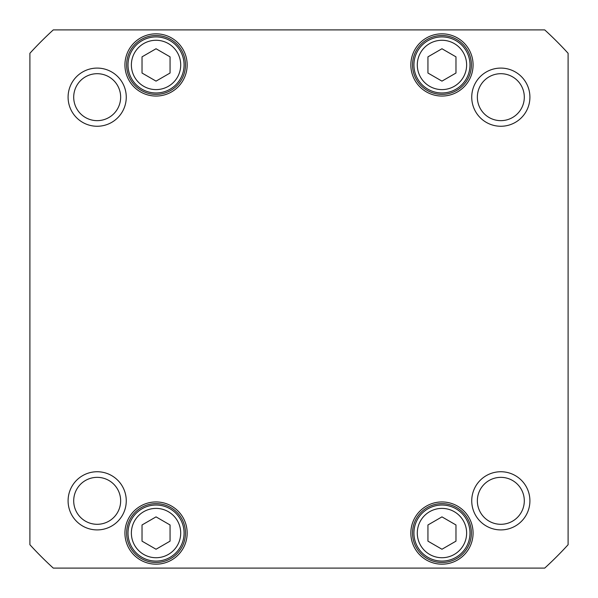 <?xml version="1.0" encoding="UTF-8"?>
<svg xmlns="http://www.w3.org/2000/svg" width="598" height="598" viewBox="0 0 598 598"><rect width="100%" height="100%" fill="white"/><g stroke="black" fill="none" stroke-linecap="round" stroke-linejoin="round"><path stroke-width="0.9" d="M142.025 56.847L156.041 48.752L170.056 56.847L170.056 73.031L156.041 81.126L142.025 73.031L142.025 56.847M427.944 524.969L441.959 516.874L455.975 524.969L455.975 541.153L441.959 549.248L427.944 541.153L427.944 524.969M142.025 541.153L142.025 524.969L156.041 516.874L170.056 524.969L170.056 541.153L156.041 549.248L142.025 541.153M427.944 56.847L441.959 48.752L455.975 56.847L455.975 73.031L441.959 81.126L427.944 73.031L427.944 56.847M29.9 53.282A364.406 364.406 0 0 1 53.282 29.9L544.718 29.9A364.406 364.406 0 0 1 568.1 53.282L568.1 544.718A364.406 364.406 0 0 1 544.718 568.1L53.282 568.1A364.406 364.406 0 0 1 29.9 544.718L29.9 53.282M529.91 97.175A29.085 29.085 0 0 0 486.286 71.984A29.085 29.085 0 0 0 486.286 122.366A29.085 29.085 0 0 0 529.91 97.175M126.26 500.825A29.085 29.085 0 0 0 82.636 475.634A29.085 29.085 0 0 0 82.636 526.016A29.085 29.085 0 0 0 126.26 500.825M473.078 533.057A31.111 31.111 0 0 0 426.404 506.117A31.111 31.111 0 0 0 426.404 560.005A31.111 31.111 0 0 0 473.078 533.057M187.159 64.943A31.111 31.111 0 0 0 140.485 37.995A31.111 31.111 0 0 0 140.485 91.883A31.111 31.111 0 0 0 187.159 64.943M473.078 64.943A31.111 31.111 0 0 0 426.404 37.995A31.111 31.111 0 0 0 426.404 91.883A31.111 31.111 0 0 0 473.078 64.943M187.159 533.057A31.111 31.111 0 0 0 140.485 506.117A31.111 31.111 0 0 0 140.485 560.005A31.111 31.111 0 0 0 187.159 533.057M529.91 500.825A29.085 29.085 0 0 0 486.286 475.634A29.085 29.085 0 0 0 486.286 526.016A29.085 29.085 0 0 0 529.91 500.825M126.26 97.175A29.085 29.085 0 0 0 82.636 71.984A29.085 29.085 0 0 0 82.636 122.366A29.085 29.085 0 0 0 126.26 97.175M427.944 508.786A28.031 28.031 0 0 0 427.944 557.336A28.031 28.031 0 0 0 469.991 533.057A28.031 28.031 0 0 0 427.944 508.786M427.944 40.664A28.031 28.031 0 0 0 427.944 89.214A28.031 28.031 0 0 0 469.991 64.943A28.031 28.031 0 0 0 427.944 40.664M142.025 40.664A28.031 28.031 0 0 0 142.025 89.214A28.031 28.031 0 0 0 184.072 64.943A28.031 28.031 0 0 0 142.025 40.664M128.009 533.057A28.031 28.031 0 0 0 170.056 557.336A28.031 28.031 0 0 0 170.056 508.786A28.031 28.031 0 0 0 128.009 533.057M120.654 97.175A23.479 23.479 0 0 1 85.439 117.507A23.479 23.479 0 0 1 85.439 76.843A23.479 23.479 0 0 1 120.654 97.175M524.304 97.175A23.479 23.479 0 0 1 489.089 117.507A23.479 23.479 0 0 1 489.089 76.843A23.479 23.479 0 0 1 524.304 97.175M524.304 500.825A23.479 23.479 0 0 1 489.089 521.157A23.479 23.479 0 0 1 489.089 480.493A23.479 23.479 0 0 1 524.304 500.825M120.654 500.825A23.479 23.479 0 0 1 85.439 521.157A23.479 23.479 0 0 1 85.439 480.493A23.479 23.479 0 0 1 120.654 500.825M185.477 533.057A29.429 29.429 0 0 1 141.322 558.547A29.429 29.429 0 0 1 141.322 507.575A29.429 29.429 0 0 1 185.477 533.057M471.396 533.057A29.429 29.429 0 0 1 427.241 558.547A29.429 29.429 0 0 1 427.241 507.575A29.429 29.429 0 0 1 471.396 533.057M471.396 64.943A29.429 29.429 0 0 1 427.241 90.425A29.429 29.429 0 0 1 427.241 39.453A29.429 29.429 0 0 1 471.396 64.943M185.477 64.943A29.429 29.429 0 0 1 141.322 90.425A29.429 29.429 0 0 1 141.322 39.453A29.429 29.429 0 0 1 185.477 64.943M143.707 43.579A24.668 24.668 0 0 1 180.708 64.943A24.668 24.668 0 0 1 143.707 86.299A24.668 24.668 0 0 1 143.707 43.579M429.626 511.701A24.668 24.668 0 0 1 466.627 533.057A24.668 24.668 0 0 1 429.626 554.421A24.668 24.668 0 0 1 429.626 511.701M131.373 533.057A24.668 24.668 0 0 1 168.374 511.701A24.668 24.668 0 0 1 168.374 554.421A24.668 24.668 0 0 1 131.373 533.057M429.626 43.579A24.668 24.668 0 0 1 466.627 64.943A24.668 24.668 0 0 1 429.626 86.299A24.668 24.668 0 0 1 429.626 43.579"/></g></svg>
